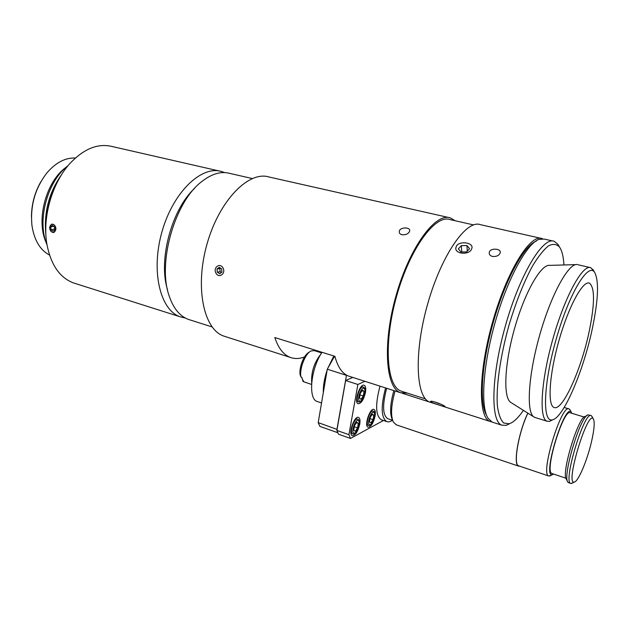<?xml version="1.0" encoding="UTF-8"?>
<svg xmlns="http://www.w3.org/2000/svg" width="629" height="629" viewBox="0 0 629 629"><rect width="100%" height="100%" fill="white"/><g stroke="black" fill="none" stroke-linecap="round" stroke-linejoin="round"><path stroke-width="0.94" d="M493.215 422.436L492.098 422.075L488.041 418.261C480.352 406.46 482.915 365.056 495.298 321.781C507.619 278.474 526.866 243.486 539.108 239.327L544.329 239.083L552.867 241.009M536.285 241.159C524.271 245.271 505.512 279.323 493.545 321.38C481.507 363.413 479.054 403.708 486.579 415.313M559.102 246.34L557.931 244.343L554.204 241.308C543.094 236.394 520.222 273.686 505.755 324.611C491.17 375.489 490.313 421.336 501.73 425.165L506.266 425.338L510.095 423.459M523.399 410.344C518.17 417.978 513.406 422.46 509.113 423.797L503.648 422.987C500.637 419.968 498.553 414.307 497.397 405.988C495.935 387.346 500.173 356.816 508.892 325.539C516.016 301.692 523.988 281.682 532.794 265.532C538.424 256.302 543.66 249.744 548.488 245.86C552.946 243.596 556.634 244.005 559.543 247.087C562.011 250.712 563.474 256.671 563.946 264.966M511.039 402.568L510.819 402.434C503.035 397.874 504.332 364.16 514.75 327.819C525.081 291.455 541.365 263.575 549.943 265.375L575.747 264.62M592.534 327.646C583.822 369.986 563.639 417.813 552.451 419.81C542.214 423.073 543.212 384.327 556.24 338.945C569.135 293.507 588.146 262.151 594.562 272.263C599.067 280.652 598.391 299.121 592.534 327.646M593.69 270.792L590.78 267.718C582.879 263.928 565.172 295.685 553.143 338.025C541.019 380.325 538.786 418.411 546.971 421.202L549.479 421.399L552.694 419.747M589.389 330.461C581.566 368.956 562.42 411.885 553.952 407.419C547.348 405.131 549.314 374.169 559.079 340.108C568.765 306.016 583.028 280.102 589.42 283.152C594.869 287.5 594.861 303.264 589.389 330.461M535.444 417.609L533.942 416.98C526.08 412.459 528.218 375.151 539.894 334.431C551.476 293.664 568.883 262.49 577.446 264.573M401.947 234.774C399.871 234.082 398.998 232.934 399.329 231.323C399.667 226.967 410.981 226.802 409.636 231.15C408.543 233.784 405.98 234.994 401.947 234.774M492.389 256.451C489.92 255.61 488.89 254.25 489.315 252.371C489.826 247.724 501.808 248.337 500.141 252.96C499.056 255.586 496.47 256.75 492.389 256.451M473.535 224.907L450.042 219.584C435.52 214.096 410.305 247.889 396.907 295.15C383.344 342.357 386.395 386.206 401.09 391.112L402.481 391.56M455.089 220.732L450.411 217.901C435.622 212.311 409.919 246.725 396.254 294.922C382.424 343.057 385.553 387.723 400.516 392.724L407.506 393.164M448.658 217.508L269.11 177.016C248.927 170.475 219.419 200.156 207.13 243.635C194.62 287.044 203.584 329.36 223.72 336.059L225.622 336.672M540.633 238.249L480.407 224.663C466.632 219.262 441.7 254.493 427.806 303.477C413.756 352.405 415.785 397.426 429.764 402.096L431.093 402.521M542.465 238.729L542.017 238.556C530.451 233.556 507.226 270.509 492.853 321.112C478.354 371.668 477.993 417.381 489.849 421.359L491.556 421.823M444.9 406.373L445.167 406.649C445.867 407.411 432.894 403.291 430.889 401.884L430.613 401.546C430.134 399.934 443.131 404.549 444.9 406.373M471.388 249.579C468.401 255.162 455.129 254.03 455.797 248.03L456.465 246.018C459.524 240.773 472.772 242.401 472.025 247.732L471.388 249.579M304.546 356.918C299.475 358.868 294.718 359.025 290.26 357.39C283.498 354.795 278.356 348.183 274.818 337.545L334.88 356.313C337.789 367.053 342.294 373.626 348.411 376.024L349.983 376.527M315.443 350.235L314.783 350.778M402.159 393.235L429.56 402.017M350.495 438.452L348.93 434.67L336.892 430.448L338.52 434.222L350.495 438.452L383.446 420.486M352.79 377.431L345.628 380.506L336.892 430.448M375.065 416.233C373.28 423.356 370.937 427.02 368.051 427.217C363.861 426.014 370.135 407.364 374.011 409.455C375.332 410.21 375.686 412.467 375.065 416.233M359.717 424.323C357.854 431.738 355.377 435.535 352.287 435.716C347.845 434.395 354.457 415.187 358.561 417.42C359.945 418.199 360.331 420.502 359.717 424.323M365.449 392.527C363.625 399.855 361.188 403.598 358.121 403.747C353.592 402.466 359.992 383.085 364.215 385.286C365.669 386.104 366.086 388.518 365.449 392.527M348.93 434.67L357.87 384.468L364.906 381.316M345.628 380.506L357.87 384.468M360.008 394.894L363.326 395.987L361.038 399.336L359.489 398.071L360.244 393.432L362.548 390.09L364.081 391.38L363.326 395.987M362.1 390.735L364.081 391.38M369.978 418.607L373.068 419.653L370.89 422.947L369.443 421.831L370.182 417.397L372.368 414.11L373.807 415.25L373.068 419.653M372.014 414.645L373.807 415.25M354.3 426.753L357.587 427.893L355.299 431.313L353.734 430.197L354.481 425.636L356.785 422.216L358.333 423.364L357.587 427.893M356.446 422.712L358.333 423.364M466.584 251.922L460.955 252.001L458.352 248.848L461.348 245.632L466.946 245.546L469.58 248.683L466.584 251.922M466.946 245.546L467.268 251.183M461.348 245.632L461.749 251.993M441.503 404.486L433.963 401.711M437.981 403.448L438.114 403.04M219.23 267.325L221.667 268.882L221.911 272.105L219.71 273.764L217.28 272.208L217.036 268.992L219.23 267.325M220.417 268.088L219.875 268.497L220.111 271.697L221.377 272.506M217.036 268.992L219.875 268.497M217.28 272.208L220.111 271.697M222.973 267.891C226.149 273.466 219.057 278.796 215.983 273.198C212.822 267.671 219.859 262.285 222.973 267.891M322.024 352.295C310.734 368.712 307.927 399.014 317.142 401.475L317.676 401.656M323.298 392.653C323.117 385.821 324.391 378.359 327.104 370.253M327.827 368.232L333.85 355.983M320.869 354.143C314.162 362.556 311.096 372.171 311.669 382.975M334.565 356.211L330.665 363.145M326.302 374.994L324.092 387.951M334.95 356.564L334.18 356.847L327.284 369.207L318.203 422.617L319.925 426.407L337.875 432.728M335.1 357.138L334.18 356.847M337.065 429.426L318.203 422.617M336.971 429.198L346.508 375.12M327.284 369.207L346.39 375.332M304.184 381.96L303.021 381.355L302.25 378.996M309.405 352.075L308.996 352.35C304.027 354.528 298.846 367.509 300.119 374.656L300.921 376.968C299.239 368.869 305.262 353.474 311.048 350.958L314.217 350.597L321.623 352.916M300.921 376.968L301.826 377.266L302.439 379.499L303.925 381.661L303.021 381.355M393.872 390.593C390.177 403.779 389.642 413.426 392.244 419.543L392.716 420.644M396.38 424.85L393.29 421.996C390.515 415.47 391.104 405.131 395.075 390.979M527.81 413.127C518.382 432.791 512.894 464.965 518.54 466.097L519.727 466.207M380.002 386.151C375.151 404.541 375.568 415.738 381.245 419.74L381.693 419.897M385.601 387.944C380.734 406.389 381.103 417.601 386.709 421.587C388.368 422.232 390.271 421.792 392.425 420.266M386.67 388.29C382.29 404.95 382.629 415.085 387.708 418.686L388.109 418.82M592.101 416.689L591.221 415.651C584.569 410.163 562.766 481.948 570.707 483.41L572.602 482.907M591.433 442.014C587.116 460.672 578.161 481.845 574.269 482.066C564.795 485.045 587.895 408.897 593.359 418.961C594.908 421.996 594.263 429.686 591.433 442.014M568.734 482.742L567.877 482.113C562.035 476.578 580.992 414.189 588.249 414.904L590.953 415.572M587.006 415.565L585.418 416.398C578.546 415.808 560.871 473.944 566.367 479.219L567.57 481.515M570.212 410.234L569.127 408.96C561.666 403.275 539.965 474.235 548.692 475.98L550.949 475.398M553.591 474.062L552.427 474.643C541.687 478.174 565.219 401.137 571.384 412.388L571.824 413.292M527.88 413.167C518.5 432.658 513.012 464.705 518.626 465.83L518.933 465.94M584.207 417.058L570.377 412.852C563.686 407.757 544.085 471.923 551.9 473.495L552.144 473.574M45.846 234.027C43.771 212.185 49.062 192.317 61.705 174.422M46.986 244.76C36.647 221.156 47.324 180.932 68.026 165.686M46.145 242.511C35.704 220.252 46.059 181.231 66.187 167.212M49.526 255.075C40.02 249.972 34.163 240.081 31.945 225.41C30.121 205.738 35.122 188.22 46.955 172.841C55.839 162.541 65.306 157.604 75.37 158.021M31.45 217.005C31.513 204.464 34.626 192.749 40.791 181.852M61.335 175.004C50.367 192.899 45.194 212.343 45.815 233.335M75.496 283.561L73.389 282.893C59.527 277.562 50.658 264.463 46.798 243.612C42.355 217.296 52.058 183.298 69.536 163.925C83.681 148.758 97.935 142.972 112.3 146.557L219.324 171.009M224.577 172.59L221.636 171.536C201.571 165.168 173.203 191.971 162.038 231.566C150.63 271.083 160.183 310.183 180.177 316.796L185.311 318.03M55.918 229.278L54.008 232.494C51.444 232.62 49.966 230.937 49.565 227.454L51.649 224.199L52.985 224.199C54.872 225.009 55.855 226.699 55.918 229.278M194.573 188.425C171.788 209.15 158.138 259.989 167.408 289.285M252.245 178.526L229.962 173.439C221.314 171.041 212.036 173.659 202.145 181.286C174.776 201.311 157.046 263.425 169.311 296.322C173.541 308.54 179.878 316.222 188.307 319.375L190.186 319.972M50.729 226.88L52.419 225.481L54.432 226.967L54.754 229.852L53.064 231.244L51.051 229.758L50.729 226.88L53.528 226.306M54.66 229.003L51.051 229.758M51.633 231.842C48.032 229.231 50.257 222.202 53.85 224.883C57.475 227.509 55.203 234.546 51.633 231.842M363.648 387.291L363.31 387.087C359.945 385.333 354.858 400.759 358.475 401.766L358.609 401.813M364.175 388.494C361.573 386.159 356.69 398.865 359.395 400.956C362.037 403.142 366.809 390.648 364.175 388.494M373.406 411.342L373.131 411.177C370.041 409.518 365.048 424.363 368.39 425.306L368.508 425.346M373.917 412.506C371.48 410.438 366.809 422.727 369.341 424.567C371.81 426.501 376.378 414.417 373.917 412.506M357.901 419.339L357.649 419.189C354.371 417.42 349.119 432.705 352.657 433.743M358.412 420.549C355.786 418.474 350.927 431.164 353.655 433.004C356.321 434.938 361.07 422.46 358.412 420.549M501.73 425.165L492.098 422.075M559.543 247.087L557.931 244.343M509.113 423.797L506.266 425.338M594.562 272.263L592.864 269.401M552.451 419.81L549.479 421.399M589.845 267.498L578.177 264.77M546.971 421.202L534.626 417.357M510.819 402.434L533.942 416.98M589.42 283.152L588.689 282.971M489.307 252.386L489.22 252.882M401.09 391.112L425.479 398.904M429.764 402.096L489.849 421.359M223.72 336.059L290.26 357.39M348.411 376.024L400.516 392.724M363.31 387.087L363.947 387.456C365.748 388.14 365.307 392.024 362.642 399.116C360.574 401.719 359.183 402.599 358.467 401.766L356.698 401.176M361.416 386.473L363.185 387.039M373.131 411.177L373.665 411.484C375.489 410.415 374.813 420.793 371.063 424.418C369.907 425.432 369.019 425.731 368.39 425.306L366.77 424.748M371.401 410.603L373.021 411.146M357.649 419.189L358.129 419.457C360.047 420.235 359.615 424.119 356.824 431.117C354.709 433.735 353.317 434.608 352.649 433.743L350.927 433.137M355.802 418.56L357.531 419.15M321.545 402.969L317.142 401.475M311.575 384.413L303.878 381.866M395.94 424.701L518.54 466.097M381.245 419.74L386.709 421.587M387.708 418.686L392.575 420.321M593.359 418.961L591.81 416.162M574.269 482.066L571.423 483.497M568.482 482.663L570.707 483.41M571.384 412.388L569.89 409.636M552.427 474.643L549.644 476.067M518.626 465.83L548.692 475.98M564.174 407.466L568.828 408.874M551.9 473.495L565.919 478.197M73.389 282.893L180.177 316.796M188.307 319.375L212.091 326.931"/></g></svg>
